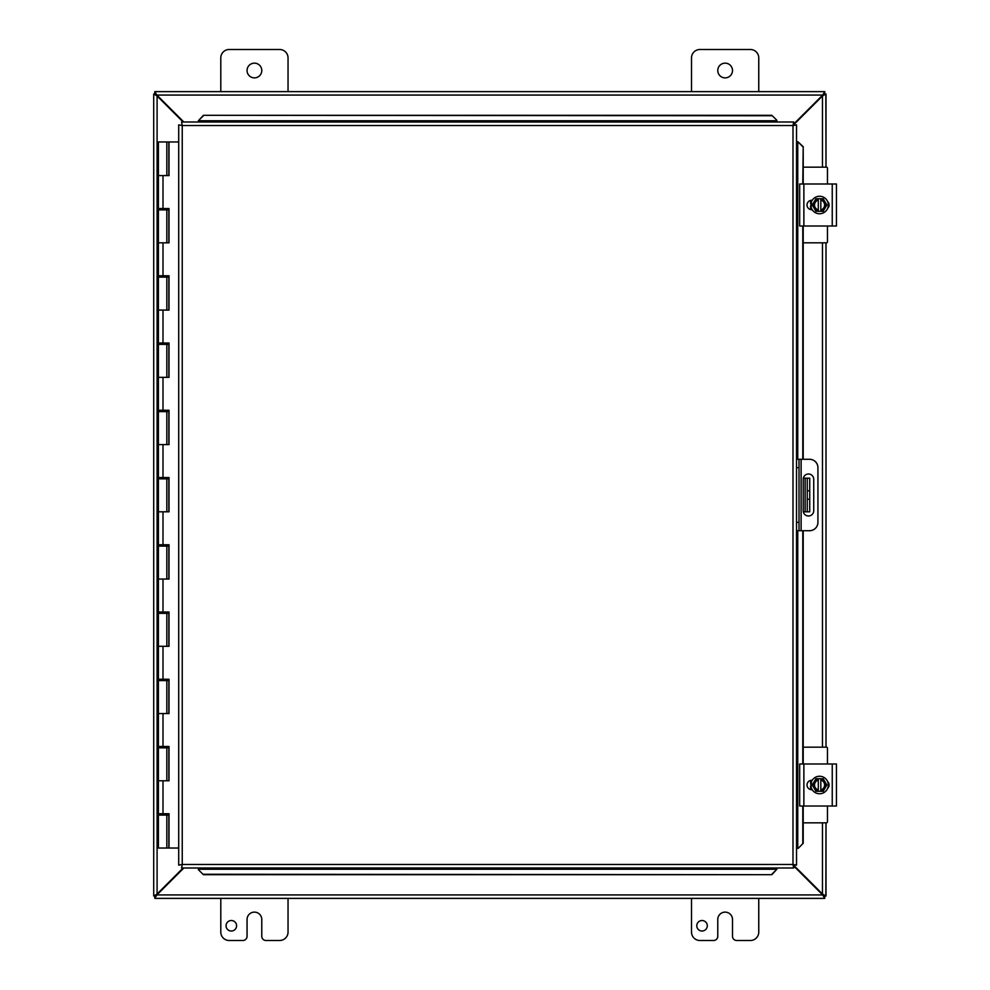 <?xml version="1.0" encoding="UTF-8"?>
<svg xmlns="http://www.w3.org/2000/svg" width="990" height="990" viewBox="0 0 990 990"><rect width="100%" height="100%" fill="white"/><g stroke="black" fill="none" stroke-linecap="round" stroke-linejoin="round"><path stroke-width="1.49" d="M220.795 91.525L220.795 57.903A8.403 8.403 0 0 1 229.197 49.5L279.638 49.5A8.403 8.403 0 0 1 288.041 57.903L288.041 91.525M261.781 70.513A7.363 7.363 0 0 1 250.73 76.886A7.363 7.363 0 0 1 250.73 64.14A7.363 7.363 0 0 1 261.781 70.513M691.515 91.525L691.515 57.903A8.403 8.403 0 0 1 699.918 49.5L750.346 49.5A8.403 8.403 0 0 1 758.761 57.903L758.761 91.525M732.501 70.513A7.363 7.363 0 0 1 721.45 76.886A7.363 7.363 0 0 1 721.45 64.14A7.363 7.363 0 0 1 732.501 70.513M236.585 925.774A5.259 5.259 0 0 1 228.69 930.328A5.259 5.259 0 0 1 228.69 921.22A5.259 5.259 0 0 1 236.585 925.774M288.041 898.475L288.041 932.097A8.403 8.403 0 0 1 279.638 940.5L265.988 940.5A4.208 4.208 0 0 1 261.781 936.293L261.781 919.487A7.363 7.363 0 0 0 254.418 912.124A7.363 7.363 0 0 0 247.054 919.487L247.054 936.293A4.208 4.208 0 0 1 242.847 940.5L229.197 940.5A8.403 8.403 0 0 1 220.795 932.097L220.795 898.475M809.721 511.805L807.234 511.805L809.721 511.805L809.721 499.207L807.234 499.207L807.234 511.805L803.336 511.805M807.234 478.195L807.234 490.793L809.721 490.793L809.721 478.195L803.336 478.195M809.721 490.793L809.721 499.207M809.721 486.597L809.721 481.882M807.234 490.793L807.234 499.207M707.293 925.774A5.259 5.259 0 0 1 699.41 930.328A5.259 5.259 0 0 1 699.41 921.22A5.259 5.259 0 0 1 707.293 925.774M758.761 898.475L758.761 932.097A8.403 8.403 0 0 1 750.346 940.5L736.696 940.5A4.208 4.208 0 0 1 732.501 936.293L732.501 919.487A7.363 7.363 0 0 0 725.138 912.124A7.363 7.363 0 0 0 717.775 919.487L717.775 936.293A4.208 4.208 0 0 1 713.567 940.5L699.918 940.5A8.403 8.403 0 0 1 691.515 932.097L691.515 898.475M183.806 868.007L156.878 894.935L154.799 898.376L154.799 895.987M824.757 895.987L824.757 898.376L822.678 894.935L793.671 865.928M154.799 895.95L156.878 894.935L822.678 894.935L824.757 895.95M824.757 898.376L154.799 898.376M793.671 124.072L822.678 95.065L824.757 91.625L824.757 94.013M154.799 94.013L154.799 91.625L156.878 95.065L183.806 121.993M824.757 94.05L822.678 95.065L156.878 95.065L154.799 94.05M154.799 91.625L824.757 91.625M183.101 121.993L157.088 95.981L153.71 94.013L156.086 94.013L157.088 95.981L157.088 894.02L156.086 895.987L153.71 895.987L157.088 894.02L183.101 868.007M822.467 167.174L822.467 95.981L823.47 94.013L825.833 94.013L822.467 95.981L793.04 125.396M793.04 864.604L822.467 894.02L825.833 895.987L823.47 895.987L822.467 894.02L822.467 822.826M826.007 895.987L826.007 822.826L825.833 895.987M153.71 895.987L153.71 94.013M826.007 94.013L826.007 167.174L825.833 94.013M826.007 242.835L826.007 747.165L826.007 242.835M796.529 530.727L799.017 530.727L799.017 522.324L796.529 522.324M799.017 530.727L809.523 530.727A8.403 8.403 0 0 0 817.926 522.324L817.926 467.676A8.403 8.403 0 0 0 809.523 459.273L796.529 459.273L799.017 459.273L799.017 522.324M813.731 479.247L813.731 510.753A5.259 5.259 0 0 1 808.484 516A5.259 5.259 0 0 1 803.224 510.753L803.224 479.247A5.259 5.259 0 0 1 808.484 474A5.259 5.259 0 0 1 813.731 479.247M198.384 869.715L203.42 874.69L198.384 869.715M198.384 869.282L198.384 868.007M203.42 874.257L771.816 874.69L776.853 869.282L771.816 874.257M776.853 869.282L776.853 868.007M798.237 848.331L803.212 843.282L798.237 848.331M797.816 848.331L796.529 848.331M802.779 843.282L802.779 806.009M802.779 763.983L802.779 530.727M802.779 459.273L802.779 226.017M802.779 183.992L803.212 146.718L797.816 141.669L802.779 146.718M797.816 141.669L796.529 141.669M776.853 120.285L771.816 115.31L776.853 120.285M776.853 120.718L776.853 121.993M771.816 115.743L203.42 115.31L198.384 120.718L203.42 115.743M198.384 120.718L198.384 121.993M803.212 843.282L803.212 806.009M803.212 763.983L803.212 530.727M803.212 459.273L803.212 226.017M803.212 183.992L803.212 146.718M203.42 874.69L771.816 874.69M771.816 115.31L203.42 115.31M181.566 121.993L182.247 125.532L181.566 121.993L793.671 121.993L792.99 125.532L793.671 121.993M181.677 867.884L182.247 864.468L792.99 864.468L792.99 125.532L796.529 124.864L796.529 865.136L792.99 864.468L793.671 868.007L181.566 868.007L182.247 864.468L178.707 865.136L182.247 864.468L181.566 868.007M178.819 124.963L182.247 125.532L178.707 124.864L182.247 125.532L182.247 864.468L178.819 865.037M796.418 124.963L792.99 125.532L796.529 124.864M796.418 865.037L792.99 864.468L793.671 868.007M178.707 865.136L178.707 124.864M792.99 864.468L796.529 865.136M166.827 141.966L169.018 141.966L169.018 175.589L158.412 175.589L166.827 175.589L166.827 141.966L158.412 141.966L158.412 208.531L169.018 208.531L169.018 242.835L158.412 242.835L166.827 242.835L166.827 209.88L158.412 209.88L158.412 275.777L169.018 275.777L169.018 310.08L158.412 310.08L166.827 310.08L166.827 277.126L158.412 277.126L158.412 343.023L169.018 343.023L169.018 377.326L158.412 377.326L166.827 377.326L166.827 344.371L158.412 344.371L158.412 410.268L169.018 410.268L169.018 444.572L158.412 444.572L166.827 444.572L166.827 411.617L158.412 411.617L158.412 477.514L169.018 477.514L169.018 511.805L158.412 511.805L166.827 511.805L166.827 478.863L158.412 478.863L158.412 544.76L169.018 544.76L169.018 579.051L158.412 579.051L166.827 579.051L166.827 546.109L158.412 546.109L158.412 612.006L169.018 612.006L169.018 646.297L158.412 646.297L166.827 646.297L166.827 613.355L158.412 613.355L158.412 679.251L169.018 679.251L169.018 713.543L158.412 713.543L166.827 713.543L166.827 680.6L158.412 680.6L158.412 746.497L169.018 746.497L169.018 780.788L158.412 780.788L166.827 780.788L166.827 747.846L158.412 747.846L158.412 813.743L169.018 813.743L169.018 848.034L178.707 848.034M168.671 208.531L168.671 209.88L166.827 209.88M168.671 275.777L168.671 277.126L166.827 277.126M168.671 343.023L168.671 344.371L166.827 344.371M168.671 410.268L168.671 411.617L166.827 411.617M168.671 477.514L168.671 478.863L166.827 478.863M168.671 544.76L168.671 546.109L166.827 546.109M168.671 612.006L168.671 613.355L166.827 613.355M168.671 679.251L168.671 680.6L166.827 680.6M168.671 746.497L168.671 747.846L166.827 747.846M168.671 813.743L168.671 815.092L158.412 815.092L158.412 848.034L168.832 848.034L168.832 813.743M168.832 175.589L168.832 141.966M168.832 242.835L168.832 208.531M168.832 310.08L168.832 275.777M168.832 377.326L168.832 343.023M168.832 444.572L168.832 410.268M168.832 511.805L168.832 477.514M168.832 579.051L168.832 544.76M168.832 646.297L168.832 612.006M168.832 713.543L168.832 679.251M168.832 780.788L168.832 746.497M178.707 141.966L169.018 141.966M810.649 789.587L810.649 787.595M810.649 782.397L810.649 780.405M827.454 806.009L827.454 821.811A1.015 1.015 0 0 1 826.452 822.826L803.212 822.826M803.212 747.165L826.452 747.165A1.015 1.015 0 0 1 827.454 748.18L827.454 763.983M836.451 806.009L836.451 763.983L799.673 763.983L799.673 806.009L836.451 806.009M836.451 772.819L836.451 772.163M812.221 789.723L811.751 789.723A4.727 4.727 0 0 1 807.036 784.996A4.727 4.727 0 0 1 811.751 780.269L812.221 780.269M827.615 781.568A4.727 4.727 0 0 1 827.615 788.424M818.309 791.295L815.933 791.295L814.114 788.151A6.299 6.299 0 0 0 818.309 791.171L818.309 778.821A6.299 6.299 0 0 0 814.114 781.84L815.933 778.697L820.834 778.697L820.834 791.171A6.299 6.299 0 0 0 820.834 778.821L823.21 778.697L826.848 784.996L823.21 791.295L818.309 791.295M820.834 780.108A5.049 5.049 0 0 1 820.834 789.884M818.309 789.884A5.049 5.049 0 0 1 818.309 780.108M814.114 781.84A6.299 6.299 0 0 0 814.114 788.151L812.295 784.996L814.114 781.84M828.308 784.996A8.737 8.737 0 0 1 815.203 792.569A8.737 8.737 0 0 1 815.203 777.422A8.737 8.737 0 0 1 828.308 784.996M810.649 209.595L810.649 207.603M810.649 202.406L810.649 200.413M827.454 226.017L827.454 241.82A1.015 1.015 0 0 1 826.452 242.835L803.212 242.835M803.212 167.174L826.452 167.174A1.015 1.015 0 0 1 827.454 168.189L827.454 183.992M836.451 226.017L836.451 183.992L799.673 183.992L799.673 226.017L836.451 226.017M836.451 192.827L836.451 192.184M812.221 209.731L811.751 209.731A4.727 4.727 0 0 1 807.036 205.004A4.727 4.727 0 0 1 811.751 200.277L812.221 200.277M827.615 201.576A4.727 4.727 0 0 1 827.615 208.432M818.309 211.303L815.933 211.303L814.114 208.16A6.299 6.299 0 0 0 818.309 211.179L818.309 198.829A6.299 6.299 0 0 0 814.114 201.849L815.933 198.705L820.834 198.705L820.834 211.179A6.299 6.299 0 0 0 820.834 198.829L823.21 198.705L826.848 205.004L823.21 211.303L818.309 211.303M820.834 200.116A5.049 5.049 0 0 1 820.834 209.892M818.309 209.892A5.049 5.049 0 0 1 818.309 200.116M814.114 201.849A6.299 6.299 0 0 0 814.114 208.16L812.295 205.004L814.114 201.849M828.308 205.004A8.737 8.737 0 0 1 815.203 212.578A8.737 8.737 0 0 1 815.203 197.431A8.737 8.737 0 0 1 828.308 205.004M805.13 478.195L805.13 511.805M822.467 747.165L822.467 242.835M157.088 95.275L157.088 95.981M157.088 894.02L157.088 894.725M822.467 894.725L822.467 894.02M822.467 95.981L822.467 95.275M796.529 467.676L799.017 467.676M801.12 530.727L801.12 459.273M776.853 869.232L198.384 869.232M797.754 141.669L797.754 459.273M797.754 530.727L797.754 848.331M198.384 120.768L776.853 120.768M792.99 125.532L182.247 125.532M162.991 175.589L162.991 208.531M162.991 242.835L162.991 275.777M162.991 310.08L162.991 343.023M162.991 377.326L162.991 410.268M162.991 444.572L162.991 477.514M162.991 511.805L162.991 544.76M162.991 579.051L162.991 612.006M162.991 646.297L162.991 679.251M162.991 713.543L162.991 746.497M162.991 780.788L162.991 813.743M832.244 763.983L832.244 806.009M803.868 806.009L803.868 763.983M832.244 183.992L832.244 226.017M803.868 226.017L803.868 183.992M166.827 815.092L166.827 848.034M160.603 208.531L160.603 209.88M160.603 275.777L160.603 277.126M160.603 343.023L160.603 344.371M160.603 410.268L160.603 411.617M160.603 477.514L160.603 478.863M160.603 544.76L160.603 546.109M160.603 612.006L160.603 613.355M160.603 679.251L160.603 680.6M160.603 746.497L160.603 747.846M160.603 813.743L160.603 815.092M164.637 208.531L164.637 209.88M164.637 275.777L164.637 277.126M164.637 343.023L164.637 344.371M164.637 410.268L164.637 411.617M164.637 477.514L164.637 478.863M164.637 544.76L164.637 546.109M164.637 612.006L164.637 613.355M164.637 679.251L164.637 680.6M164.637 746.497L164.637 747.846M164.637 813.743L164.637 815.092M811.07 788.745L811.565 780.281L810.835 781.84M810.414 786.605L811.441 789.5L810.414 786.567M828.717 783.313L828.655 786.963M828.865 785.082L828.655 786.951M810.463 783.14L811.008 781.395M811.565 780.281L810.662 782.36M811.07 208.754L811.565 200.289L810.835 201.849M810.451 206.836L811.441 209.509M828.717 203.321L828.865 205.091M811.454 209.546L810.414 206.576M810.463 203.148L811.008 201.403M811.565 200.289L810.847 201.787"/></g></svg>
